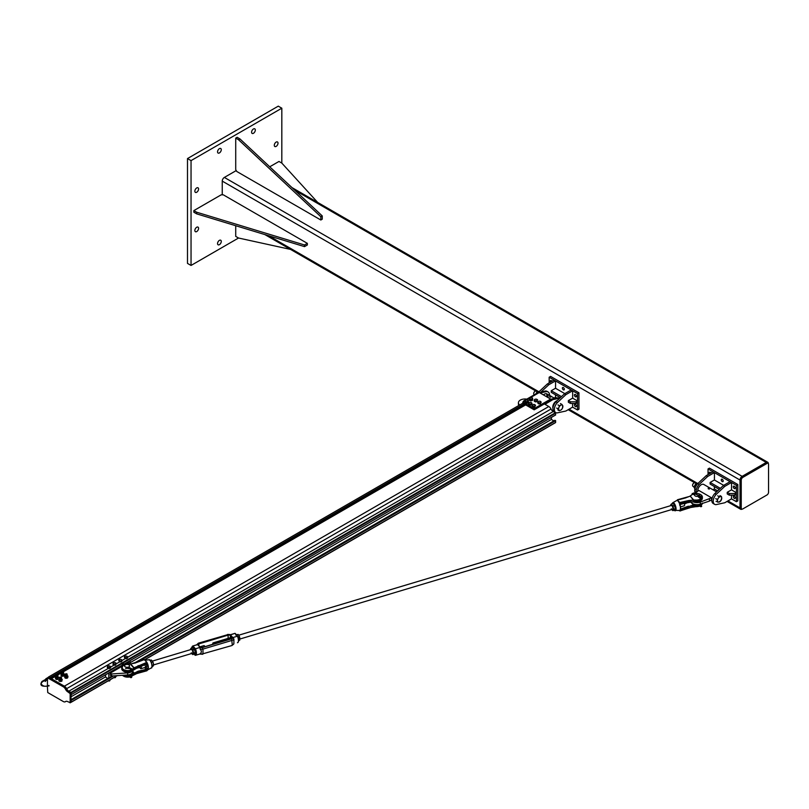 <?xml version="1.0" encoding="UTF-8"?>
<svg xmlns="http://www.w3.org/2000/svg" width="809" height="809" viewBox="0 0 809 809"><rect width="100%" height="100%" fill="white"/><g stroke="black" fill="none" stroke-linecap="round" stroke-linejoin="round"><path stroke-width="1.21" d="M194.858 191.177A2.629 1.517 -60 0 1 196 188.527A2.629 1.517 -60 0 1 198.033 187.819A2.629 1.517 -60 0 1 198.033 190.853A2.629 1.517 -60 0 1 195.394 192.38A2.629 1.517 -60 0 1 194.858 191.177M274.291 145.307A2.629 1.517 -60 0 1 275.444 142.657A2.629 1.517 -60 0 1 277.467 141.959A2.629 1.517 -60 0 1 277.467 144.993A2.629 1.517 -60 0 1 274.838 146.52A2.629 1.517 -60 0 1 274.291 145.307M194.858 230.484A2.629 1.517 -60 0 1 196 227.835A2.629 1.517 -60 0 1 198.033 227.127A2.629 1.517 -60 0 1 198.033 230.171A2.629 1.517 -60 0 1 195.394 231.687A2.629 1.517 -60 0 1 194.858 230.484M217.55 243.59A2.629 1.517 -60 0 1 218.703 240.94A2.629 1.517 -60 0 1 220.726 240.233A2.629 1.517 -60 0 1 220.726 243.276A2.629 1.517 -60 0 1 218.096 244.793A2.629 1.517 -60 0 1 217.55 243.59M217.55 151.859A2.629 1.517 -60 0 1 218.703 149.21A2.629 1.517 -60 0 1 220.726 148.502A2.629 1.517 -60 0 1 220.726 151.546A2.629 1.517 -60 0 1 218.096 153.063A2.629 1.517 -60 0 1 217.55 151.859M251.599 132.201A2.629 1.517 -60 0 1 252.742 129.551A2.629 1.517 -60 0 1 254.774 128.853A2.629 1.517 -60 0 1 254.774 131.887A2.629 1.517 -60 0 1 252.135 133.414A2.629 1.517 -60 0 1 251.599 132.201M191.045 265.443L187.496 263.4L187.496 158.564L191.045 160.617L191.045 265.443L238.544 238.018M187.496 158.564L278.276 106.151L281.825 108.204L191.045 160.617M317.684 202.442L281.815 163.094L281.825 108.204M768.368 463.628A3.014 1.739 120 0 0 767.751 462.283A3.014 1.739 120 0 0 766.244 462.424L742.126 476.349A3.014 1.739 120 0 0 740.002 480.04L740.002 507.88A3.014 1.739 120 0 0 740.629 509.255A3.014 1.739 120 0 0 742.106 509.124M222.242 194.827L222.242 181.105A3.014 1.739 -60 0 1 224.366 177.424L236.248 170.568M742.844 508.901L766.952 494.987A2.255 1.305 120 0 0 768.55 492.216L768.55 464.366A2.255 1.305 120 0 0 768.085 463.335A2.255 1.305 120 0 0 766.952 463.456L742.844 477.371A2.255 1.305 120 0 0 741.246 480.131L741.246 507.981A2.255 1.305 120 0 0 741.711 509.013A2.255 1.305 120 0 0 742.844 508.901M741.711 509.013L741.004 508.608A2.255 1.305 -60 0 1 740.538 507.577L740.538 479.727A2.255 1.305 -60 0 1 742.126 476.966L766.244 463.041A2.255 1.305 -60 0 1 767.377 462.93L768.085 463.335M307.349 243.347L307.349 244.985L304.518 246.624L196.708 213.869L193.867 212.231L193.867 210.593L196.708 212.231L304.518 244.985L307.349 243.347L223.304 194.827L221.181 194.827L193.867 210.593M304.518 246.624L304.518 244.985M196.708 213.869L196.708 212.231M235.722 169.647L236.784 171.488L320.829 220.008L320.829 216.731L238.554 139.755L235.722 138.117L235.722 169.647M320.829 220.008L322.245 219.188L322.245 215.912L320.829 216.731M238.554 139.755L239.97 138.936L322.245 215.912M235.722 138.117L237.138 137.297L239.97 138.936M235.722 225.721L235.722 236.39L238.554 238.028L290.562 249.415M281.815 163.094L278.984 161.456L269.741 166.785M555.5 385.701L555.591 388.31M572.61 395.581L572.701 398.19M575.411 396.784A1.375 0.799 60 0 1 574.501 395.561A1.375 0.799 60 0 1 574.714 394.458A1.375 0.799 60 0 1 575.411 394.529A1.375 0.799 60 0 1 576.311 395.743A1.375 0.799 60 0 1 576.099 396.845A1.375 0.799 60 0 1 575.411 396.784M575.411 406.603A1.375 0.799 60 0 1 574.501 405.39A1.375 0.799 60 0 1 574.714 404.288A1.375 0.799 60 0 1 575.411 404.358A1.375 0.799 60 0 1 576.311 405.572A1.375 0.799 60 0 1 576.099 406.674A1.375 0.799 60 0 1 575.411 406.603M563.347 389.817A1.375 0.799 60 0 1 562.447 388.603A1.375 0.799 60 0 1 562.659 387.501A1.375 0.799 60 0 1 563.347 387.572A1.375 0.799 60 0 1 564.247 388.785A1.375 0.799 60 0 1 564.035 389.887A1.375 0.799 60 0 1 563.347 389.817M550.585 382.091A1.375 0.799 60 0 1 550.605 380.533A1.375 0.799 60 0 1 551.293 380.604A1.375 0.799 60 0 1 551.96 381.292M549.159 382.91L549.159 377.227L577.535 393.609L578.951 392.79L578.951 409.172L577.535 409.991L572.61 407.149L572.61 403.438M556.713 397.967L555.5 397.27L555.5 394.812M578.951 392.79L550.585 376.407L549.159 377.227M577.535 393.609L577.535 409.991M560.394 397.634L551.242 392.355L551.242 390.717L561.476 396.622M564.813 393.629L555.5 388.259L551.242 390.717M555.591 385.751L555.5 380.887L548.765 384.781L547.349 383.962L538.865 391.89A6.775 3.914 120 0 0 538.319 392.507M539.492 392.254L538.865 391.89M548.765 384.781L541.16 391.89M554.135 398.058L555.5 397.27M555.5 380.887L554.084 380.068L547.349 383.962M572.701 395.631L572.61 390.767L565.875 394.661L564.46 393.841L555.975 401.77A6.775 3.914 120 0 0 554.337 411.781L555.753 412.6A6.775 3.914 120 0 0 557.098 412.914L565.875 411.033L572.61 407.149M565.875 394.661L557.401 402.589L555.975 401.77M557.401 402.589A6.775 3.914 120 0 0 555.753 412.6M572.61 390.767L571.194 389.948L564.46 393.841M577.535 400.981L577.535 402.619L576.119 403.438L570.446 403.438L568.363 402.235L568.363 400.597L570.446 401.8L576.119 401.8L577.535 400.981L572.61 398.139L568.363 400.597M576.119 401.8L576.119 403.438M570.446 401.8L570.446 403.438M714.377 477.421L714.468 480.03M731.488 487.301L731.579 489.91M734.279 488.505A1.375 0.799 60 0 1 733.379 487.291A1.375 0.799 60 0 1 733.591 486.189A1.375 0.799 60 0 1 734.279 486.249A1.375 0.799 60 0 1 735.179 487.473A1.375 0.799 60 0 1 734.966 488.575A1.375 0.799 60 0 1 734.279 488.505M734.279 498.334A1.375 0.799 60 0 1 733.379 497.12A1.375 0.799 60 0 1 733.591 496.008A1.375 0.799 60 0 1 734.279 496.079A1.375 0.799 60 0 1 735.179 497.292A1.375 0.799 60 0 1 734.966 498.405A1.375 0.799 60 0 1 734.279 498.334M722.225 481.547A1.375 0.799 60 0 1 721.325 480.334A1.375 0.799 60 0 1 721.537 479.221A1.375 0.799 60 0 1 722.225 479.292A1.375 0.799 60 0 1 723.125 480.506A1.375 0.799 60 0 1 722.912 481.608A1.375 0.799 60 0 1 722.225 481.547M709.453 473.821A1.375 0.799 60 0 1 709.473 472.264A1.375 0.799 60 0 1 710.171 472.335A1.375 0.799 60 0 1 710.838 473.022M708.037 474.63L708.037 468.957L736.412 485.329L737.828 484.51L737.828 500.892L736.412 501.711L731.488 498.87L731.488 495.159M717.654 490.881L714.377 488.99L714.377 486.533M737.828 484.51L709.453 468.138L708.037 468.957M736.412 485.329L736.412 501.711M719.272 489.364L710.12 484.075L710.12 482.437L720.354 488.353M723.691 485.36L714.377 479.98L710.12 482.437M714.468 477.472L714.377 472.608L707.642 476.501L706.217 475.682L697.742 483.62A6.775 3.914 120 0 0 695.366 492.964M707.642 476.501L699.158 484.439L697.742 483.62M699.158 484.439A6.775 3.914 120 0 0 696.175 492.165M713.012 489.779L714.377 488.99M714.377 472.608L712.962 471.789L706.217 475.682M731.579 487.352L731.488 482.488L724.753 486.381L723.337 485.562L714.853 493.5A6.775 3.914 120 0 0 713.204 503.501L714.63 504.32A6.775 3.914 120 0 0 715.975 504.644L724.753 502.763L731.488 498.87M724.753 486.381L716.268 494.319L714.853 493.5M716.268 494.319A6.775 3.914 120 0 0 714.63 504.32M731.488 482.488L730.072 481.668L723.337 485.562M736.412 492.701L736.412 494.339L734.987 495.159L729.313 495.159L727.23 493.955L727.23 492.317L729.313 493.52L734.987 493.52L736.412 492.701L731.488 489.86L727.23 492.317M734.987 493.52L734.987 495.159M729.313 493.52L729.313 495.159M552.941 408.292A5.016 2.892 -60 0 1 552.78 407.16A5.016 2.892 -60 0 1 557.189 400.647M544.983 404.298L552.962 399.585L557.886 398.554A7.271 4.197 -60 0 1 559.393 398.574M544.447 403.883L544.983 404.187M559.454 398.524L558.898 398.2A7.271 4.197 120 0 0 556.825 397.937L551.89 398.968L552.962 399.585M551.89 398.968L550.656 399.686M543.436 394.913A5.016 2.892 -60 0 1 546.955 393.912A5.016 2.892 -60 0 1 547.956 396.804M546.894 396.188A5.016 2.892 120 0 0 546.368 393.7M540.078 392.972L545.984 391.698A7.271 4.197 -60 0 1 548.087 391.961L547.015 391.344A7.271 4.197 120 0 0 544.922 391.081L538.774 392.83M538.238 392.517L523.524 401.021L524.06 401.325M548.087 391.961A7.271 4.197 -60 0 1 549.584 395.429M523.524 401.021L523.524 401.628M530.674 397.502L539.3 392.517L550.656 399.07L534.162 408.596L522.816 402.043L525.233 400.647M522.816 402.043L522.816 403.266L534.162 409.819L550.656 400.303L550.656 399.07M534.162 409.819L534.162 408.596M526.426 399.959L529.49 398.18A1.507 0.87 -0 0 0 529.986 399.009A1.507 0.87 -0 0 0 531.462 399.181L529.329 398.797L530.482 397.532A1.507 0.87 -0 0 0 529.49 398.19M519.681 404.985A6.523 3.762 180 0 1 518.417 402.761L518.417 403.984A6.523 3.762 -0 0 0 518.913 405.42M518.417 402.761A6.523 3.762 180 0 1 526.77 399.14M549.533 396.744L550.656 397.229L549.776 396.45M550.535 396.491L550.251 396.986L549.837 396.44M550.585 395.854L549.877 395.803M550.535 396.238L549.867 396.188M534.365 394.691A2.002 1.163 -60 0 1 534.112 394.6A2.002 1.163 -60 0 1 533.697 393.69A2.002 1.163 -60 0 1 535.113 391.232A2.002 1.163 -60 0 1 535.861 391.04A2.002 1.163 -60 0 1 536.124 391.131L537.378 391.859M535.002 391.293A1.709 0.981 120 0 0 534.901 391.354A1.709 0.981 120 0 0 533.697 393.447A1.709 0.981 120 0 0 533.697 393.558M562.629 405.43L562.558 407.918A3.014 1.739 120 0 0 562.629 405.43A3.014 1.739 120 0 0 560.819 405.167L561.861 404.399L562.629 405.43M561.719 409.394L560.677 410.163A3.014 1.739 120 0 0 562.558 407.918L561.719 409.394M559.262 410.719L558.867 409.91A3.014 1.739 120 0 0 560.677 410.163L559.262 410.719L557.816 409.88M558.938 407.412L559.403 405.724L560.819 405.167A3.014 1.739 120 0 0 558.938 407.412A3.014 1.739 120 0 0 558.867 409.91L558.099 408.879L558.938 407.412M557.967 404.894L559.403 405.724M556.663 408.049L558.099 408.879M560.415 403.57L561.861 404.399M716.602 491.862L703.79 484.46A5.016 2.892 120 0 0 699.846 485.885A5.016 2.892 120 0 0 697.742 491.043M692.909 501.752A6.523 3.762 -0 0 0 700.291 502.096L711.566 497.808L698.794 490.436L694.779 493.551M709.432 499.042L709.432 501.084L700.291 504.138A6.523 3.762 180 0 1 690.744 501.883M711.566 497.808L711.566 499.861L709.432 501.084M708.158 488.697L709.24 489.121L709.362 488.454L708.158 488.697L708.573 488.242M709.129 488.09L708.947 488.838L708.401 488.08M709.129 487.685L708.401 487.675M709.23 487.776L708.3 487.766M709.26 487.847A0.516 0.516 0 0 1 709.129 488.323L708.371 488.282M694.203 487.028L692.989 486.33A2.002 1.163 -60 0 1 692.575 485.41A2.002 1.163 -60 0 1 692.686 484.702A2.002 1.163 -60 0 1 693.991 482.953A2.002 1.163 -60 0 1 694.992 482.852L696.266 483.59M693.879 483.024A1.709 0.981 120 0 0 693.778 483.074A1.709 0.981 120 0 0 692.575 485.167A1.709 0.981 120 0 0 692.575 485.279M720.9 500.619L718.786 502.136A3.014 1.739 120 0 0 720.9 500.619A3.014 1.739 120 0 0 721.739 497.879L720.9 500.619M717.462 502.116L717.512 500.902A3.014 1.739 120 0 0 718.786 502.136L716.026 501.287M717.178 499.466L718.352 498.162A3.014 1.739 120 0 0 717.512 500.902L717.178 499.466L715.732 498.637M720.465 496.645L721.395 496.443L721.739 497.879A3.014 1.739 120 0 0 720.465 496.645A3.014 1.739 120 0 0 718.352 498.162L719.14 496.635L720.465 496.645M719.959 495.614L721.395 496.443M717.704 495.806L719.14 496.635M51.402 678.69L56.114 675.97L51.382 678.68L64.386 686.194A4.015 2.316 60 0 1 66.601 688.692A4.015 2.316 -120 0 0 68.816 691.199L70.949 692.433L71.212 694.638L122.483 665.038M124.06 664.118L555.641 414.956L555.368 412.752L553.245 411.518A4.015 2.316 60 0 1 551.03 409.02A4.015 2.316 -120 0 0 548.815 406.512L544.356 403.934M553.862 420.892L551.384 419.456L551.384 417.414M555.641 422.429L144.528 659.78L555.561 422.601L555.641 420.69L554.934 420.276L133.981 663.309M551.384 419.456L130.077 662.692M105.615 676.82L71.212 696.68M112.036 675.98L71.212 699.552M555.641 420.69L137.611 662.035M113.634 675.869L71.212 700.361L71.01 702.293M48.469 677.224L49.845 677.841M523.17 406.29L523.17 405.309M524.454 405.552L523.585 405.046M539.381 391.414L537.581 391.748L535.7 393.993M537.398 393.012L536.539 392.517M698.197 483.195L696.286 483.57L694.486 485.926L694.112 487.625L695.437 489.253M695.073 488.171L694.112 487.625M696.488 485.167L695.244 484.449M525.001 402.043A1.749 1.011 -0 0 0 524.96 402.245A1.749 1.011 -0 0 0 525.992 403.165A1.749 1.011 -0 0 0 527.862 403.013L527.559 402.488M527.953 402.963A1.749 1.011 -0 0 0 528.469 402.245A1.749 1.011 -0 0 0 528.429 402.043M527.792 402.629A1.749 1.011 180 0 1 525.951 402.751A1.749 1.011 180 0 1 524.96 401.84A1.749 1.011 180 0 1 525.112 401.426M528.307 401.416A1.749 1.011 180 0 1 528.469 401.84A1.749 1.011 180 0 1 527.893 402.589M529.258 399.585A1.749 1.011 -0 0 0 529.217 399.788A1.749 1.011 -0 0 0 530.239 400.708A1.749 1.011 -0 0 0 532.11 400.556L531.826 400.05M532.201 400.506A1.749 1.011 -0 0 0 532.716 399.788A1.749 1.011 -0 0 0 532.686 399.585M532.039 400.182A1.749 1.011 180 0 1 530.198 400.283A1.749 1.011 180 0 1 529.217 399.383A1.749 1.011 180 0 1 529.329 399.029M532.595 399.009A1.749 1.011 180 0 1 532.716 399.383A1.749 1.011 180 0 1 532.14 400.131M527.296 401.618L525.81 401.507A1.507 0.87 -0 0 0 527.296 401.618A1.507 0.87 -0 0 0 528.206 400.92L527.296 401.618M525.112 401.315L525.223 400.708A1.507 0.87 -0 0 0 525.81 401.507L525.112 401.315L525.112 402.144L526.497 402.751L526.497 401.921M525.334 400.313L526.133 400.01A1.507 0.87 -0 0 0 525.223 400.708L525.334 400.313M527.62 400.121L528.206 400.92A1.507 0.87 -0 0 0 527.62 400.121A1.507 0.87 -0 0 0 526.133 400.01L527.62 400.121M528.095 401.527L528.317 400.536M528.095 402.356L526.497 402.751M532.443 398.524L531.462 399.181A1.507 0.87 -0 0 0 532.443 398.524A1.507 0.87 -0 0 0 531.958 397.704L532.443 398.524M531.301 397.482L531.958 397.704A1.507 0.87 -0 0 0 530.482 397.532L531.301 397.482M532.282 399.12L532.615 398.139M532.282 399.959L530.643 400.283L530.643 399.454M530.643 400.283L529.329 399.626L529.329 398.797M536.286 400.839L534.85 400.597A1.507 0.87 -0 0 0 536.286 400.839A1.507 0.87 -0 0 0 537.378 400.243L536.286 400.839M534.243 400.344L534.496 399.747A1.507 0.87 -0 0 0 534.85 400.597L534.243 400.344L534.243 401.173L535.447 401.901L535.447 401.062M534.739 399.383L535.578 399.15A1.507 0.87 -0 0 0 534.496 399.747L534.739 399.383M537.024 399.393L537.378 400.243A1.507 0.87 -0 0 0 537.024 399.393A1.507 0.87 -0 0 0 535.578 399.15L537.024 399.393M537.136 400.829L537.621 399.868M537.136 401.658L535.447 401.901M530.299 404.136L528.975 403.721A1.507 0.87 -0 0 0 530.299 404.136A1.507 0.87 -0 0 0 531.584 403.691L530.299 404.136M528.52 403.408L528.944 402.852A1.507 0.87 -0 0 0 528.975 403.721L528.52 403.408L528.52 404.237L529.43 405.097L529.43 404.257M529.359 402.528L530.229 402.407A1.507 0.87 -0 0 0 528.944 402.852L529.359 402.528M531.543 402.821L531.584 403.691A1.507 0.87 -0 0 0 531.543 402.821A1.507 0.87 -0 0 0 530.229 402.407L531.543 402.821M531.169 404.237L531.169 405.066L531.998 403.357M531.169 405.066L529.43 405.097M533.606 406.179L532.413 405.643A1.507 0.87 -0 0 0 533.606 406.179A1.507 0.87 -0 0 0 534.992 405.855L533.606 406.179M532.089 405.289L532.615 404.783A1.507 0.87 -0 0 0 532.413 405.643L532.089 406.118L532.737 407.048L532.737 406.219M533.151 404.5L534.011 404.46A1.507 0.87 -0 0 0 532.615 404.783L533.151 404.5M535.204 404.985L534.992 405.855A1.507 0.87 -0 0 0 535.204 404.985A1.507 0.87 -0 0 0 534.011 404.46L535.204 404.985M534.466 406.361L534.466 407.19L535.528 405.562M534.466 407.19L532.737 407.048M539.34 402.902L538.116 402.407A1.507 0.87 -0 0 0 539.34 402.902A1.507 0.87 -0 0 0 540.705 402.548L539.34 402.902M537.752 402.053L538.258 401.537A1.507 0.87 -0 0 0 538.116 402.407L537.752 402.892L538.47 403.802L538.47 402.973M538.764 401.244L539.623 401.173A1.507 0.87 -0 0 0 538.258 401.537L538.764 401.244M540.847 401.679L540.705 402.548A1.507 0.87 -0 0 0 540.847 401.679A1.507 0.87 -0 0 0 539.623 401.173L540.847 401.679M540.2 403.064L540.2 403.893L541.211 402.245M540.2 403.893L538.47 403.802M125.597 668.588A2.508 1.446 180 0 1 128.54 668.588M131.887 671.308A5.521 3.185 180 0 1 127.68 672.926L111.642 673.958L110.226 673.139L110.226 675.181L111.642 676L127.68 674.969A5.521 3.185 0 0 0 132.585 671.804L132.585 670.833M125.8 664.149L128.661 662.49L130.36 663.977L128.257 664.027M111.642 673.958L111.642 676M110.226 673.139L122.098 666.272M130.077 663.309L130.077 660.65M120.147 667.405L120.147 666.383M105.615 674.777L105.615 677.133L107.83 678.407M118.731 668.224L118.731 667.203M108.8 677.841L108.8 672.926M109.933 679.884L109.933 680.47A0.951 0.546 180 0 1 108.275 680.834M108.376 680.895L109.589 680.895M109.003 667.526L107.759 667.132A1.426 0.819 -0 0 0 109.003 667.526A1.426 0.819 -0 0 0 110.226 667.112L109.003 667.526M107.344 666.828L107.739 666.313A1.426 0.819 -0 0 0 107.759 667.132L107.344 666.828L107.344 667.647M108.133 665.999L108.952 665.888A1.426 0.819 -0 0 0 107.739 666.313L108.133 665.999M110.196 666.282L110.226 667.112A1.426 0.819 -0 0 0 110.196 666.282A1.426 0.819 -0 0 0 108.952 665.888L110.196 666.282M109.822 667.627L109.822 668.446L110.621 667.617L110.621 666.798M109.822 668.446L108.184 668.456L108.184 667.637M115.606 676.607L115.606 677.194A0.951 0.546 180 0 1 113.948 677.558M114.049 677.618L115.262 677.618M114.736 664.25L113.472 663.886A1.426 0.819 -0 0 0 114.736 664.25A1.426 0.819 -0 0 0 115.93 663.795L114.736 664.25M113.017 663.592L113.381 663.067A1.426 0.819 -0 0 0 113.472 663.886L113.017 663.592L113.017 664.411L113.917 665.2L113.917 664.381M113.745 662.743L114.565 662.611A1.426 0.819 -0 0 0 113.381 663.067L113.745 662.743M115.839 662.976L115.93 663.795A1.426 0.819 -0 0 0 115.839 662.976A1.426 0.819 -0 0 0 114.565 662.611L115.839 662.976M115.556 664.331L115.556 665.15L116.294 663.481M115.556 665.15L113.917 665.2L110.621 667.071M119.075 659.77L120.278 659.335A1.426 0.819 -0 0 0 119.075 659.77A1.426 0.819 -0 0 0 119.125 660.589L119.075 659.77M121.097 659.426L121.532 659.719A1.426 0.819 -0 0 0 120.278 659.335L121.097 659.426M121.967 660.225L121.583 660.538A1.426 0.819 -0 0 0 121.532 659.719L121.967 661.044L121.198 661.883L119.56 661.914L119.125 660.589A1.426 0.819 -0 0 0 120.379 660.973L119.56 661.095M121.198 661.064L120.379 660.973A1.426 0.819 -0 0 0 121.583 660.538L121.198 661.883M119.56 661.914L118.69 660.296M125.638 657.677L124.626 657.09A1.426 0.819 -0 0 0 125.638 657.677A1.426 0.819 -0 0 0 127.013 657.464L125.638 657.677M124.414 656.736L125.001 656.301A1.426 0.819 -0 0 0 124.626 657.09L124.414 657.555M125.577 656.069L126.376 656.089A1.426 0.819 -0 0 0 125.001 656.301L125.577 656.069M127.377 656.665L127.013 657.464A1.426 0.819 -0 0 0 127.377 656.665A1.426 0.819 -0 0 0 126.376 656.089L127.377 656.665M126.426 657.899L126.426 658.718L127.589 658.051L127.589 657.232M126.426 658.718L124.839 658.475L124.839 657.656M70.858 702.212L71.212 693L68.816 691.199A4.015 2.316 60 0 1 66.601 688.692A4.015 2.316 -120 0 0 64.386 686.184L48.459 677.406M47.397 686.012L47.498 677.79L63.324 686.801A4.015 2.316 60 0 1 65.539 689.308A4.015 2.316 -120 0 0 67.754 691.816L70.15 693.606L70.15 702.616L67.754 701.646A4.015 2.316 -120 0 0 65.741 701.443A4.015 2.316 -120 0 0 65.539 701.595A4.015 2.316 60 0 1 65.327 701.747A4.015 2.316 60 0 1 63.324 701.545L47.751 692.555L47.397 686.528M59.31 681.188L58.905 679.843L60.099 680.571L61.777 680.318L61.787 681.299L62.232 679.358L61.009 678.63L62.232 679.358L61.777 680.318L60.129 680.581L58.905 679.843L59.654 678.771L58.885 679.863L59.35 678.893M59.654 678.973A1.042 0.607 0 0 0 61.302 679.691A1.042 0.607 0 0 0 61.464 678.973M59.654 679.014A1.001 0.576 0 0 0 61.464 679.014M60.028 677.113A0.9 0.526 0 0 0 59.927 677.163L61.019 677.062L59.927 677.163A0.9 0.526 0 0 0 61.201 677.902A0.9 0.526 0 0 0 61.1 677.113M65.003 675.636L64.558 676.587L65.023 675.616L64.558 676.587L65.792 677.275L64.578 676.567L64.983 677.912M67.905 677.052L67.905 676.071L66.682 675.353L67.895 676.051L67.754 677.477M65.792 678.286L65.772 677.295L67.45 677.042L65.792 677.275L65.357 678.124L66.368 678.276M67.45 678.033L66.874 678.215L67.471 677.032L67.622 677.77M66.975 676.425A1.042 0.607 0 0 0 67.137 675.697A1.001 0.576 0 0 1 65.337 675.737A1.042 0.607 0 0 0 66.975 676.425M65.701 673.836A0.9 0.526 0 0 0 65.6 673.887L66.692 673.786L65.6 673.887A0.9 0.526 0 0 0 66.874 674.625A0.9 0.526 0 0 0 66.773 673.836M57.651 679.439L58.683 677.285L57.459 676.587L58.693 677.315L58.228 678.245L56.549 678.529L55.356 677.8L56.114 676.729L55.346 677.811L55.801 676.84M55.77 679.135L55.356 677.8L56.549 678.529L56.569 679.509L56.579 678.529L58.228 678.276L57.661 679.429M56.114 676.921A1.042 0.607 0 0 0 57.752 677.649A1.042 0.607 0 0 0 57.914 676.921M56.114 676.971A1.001 0.576 0 0 0 57.914 676.971M56.478 675.06A0.9 0.526 0 0 0 56.377 675.111L57.479 675.009L56.377 675.111A0.9 0.526 0 0 0 57.651 675.849A0.9 0.526 0 0 0 57.55 675.06M61.444 675.859L61.474 673.563L61.019 674.554L62.242 675.222L61.029 674.524L61.474 673.563M63.324 676.172L64.366 674.028L63.132 673.31L64.356 674.008L64.214 675.434M61.828 676.091L62.253 675.252L63.901 674.999L63.335 676.152M64.346 674.008L61.808 676.071M61.787 673.644A1.042 0.607 0 0 0 63.426 674.372A1.042 0.607 0 0 0 63.587 673.644M61.787 673.695A1.001 0.576 0 0 0 63.587 673.695M62.151 671.783A0.9 0.526 0 0 0 62.05 671.834L63.153 671.733L62.05 671.834A0.9 0.526 0 0 0 63.324 672.572A0.9 0.526 0 0 0 63.223 671.783M128.449 667.89L128.843 667.304L128.843 668.123L130.097 668.81L128.449 667.86L128.843 667.304L130.593 668.295M125.294 666.889A2.508 1.446 180 0 1 124.556 665.868A2.508 1.446 180 0 1 127.064 664.422A2.508 1.446 180 0 1 129.571 665.868A2.508 1.446 180 0 1 128.024 667.203A2.508 1.446 180 0 1 125.294 666.889M698.794 496.372L698.794 497.191L698.794 496.372L700.543 497.373M698.794 493.915A2.508 1.446 -0 0 0 696.064 493.601A2.508 1.446 -0 0 0 694.516 494.946A2.508 1.446 -0 0 0 697.024 496.392A2.508 1.446 -0 0 0 699.532 494.946A2.508 1.446 -0 0 0 698.794 493.915M700.645 505.615L701.332 505.918L700.412 505.756M694.8 494.279L692.282 493.439L692.221 494.056L694.082 494.481M694.213 493.935L694.547 494.703L692.18 493.945M698.41 497.019L700.321 498.364M692.282 493.439L694.324 493.915L693.586 492.964L693.768 493.773M693.586 492.964L694.577 493.975M694.466 493.834L693.657 492.944M700.432 497.353L698.44 496.787M700.301 497.363L701.332 497.727L700.301 497.363M131.068 676.607L130.522 676.799M124.839 665.2L122.331 664.361L122.27 664.978L124.121 665.403M124.262 664.867L124.596 665.635L122.23 664.867M122.331 664.361L124.364 664.836L123.625 663.886L123.807 664.695M123.625 663.886L124.616 664.897M124.515 664.765L123.706 663.865M130.471 668.274L128.489 667.708M130.35 668.295L131.382 668.649L130.35 668.295M692.221 494.511A6.017 3.479 -0 0 0 691.149 495.3L691.422 495.128A13.561 7.827 -0 0 1 690.208 496.139L690.026 496.261A4.015 2.093 115.7 0 0 690.208 496.139L690.016 496.281A4.015 2.902 138 0 0 690.299 496.2L693.404 500.053A4.015 2.902 138 0 0 693.687 499.972L690.299 496.2M680.167 509.862A4.925 1.851 -106.7 0 0 679.863 504.199L680.035 502.935L693.434 500.053A4.015 3.266 171.9 0 0 693.728 500.053L693.687 499.972M694.355 493.632L702.374 497.039L702.374 498.162A6.017 3.479 180 0 1 695.831 501.62L695.831 500.498A13.237 7.645 180 0 0 693.596 500.498L693.728 500.053A13.561 7.827 -0 0 1 695.861 500.063L695.831 500.498A6.017 3.479 -0 0 0 702.374 497.039A6.017 3.479 -0 0 0 700.493 494.511M674.271 510.348A4.227 1.588 -106.7 0 0 675.181 510.803A4.227 1.588 -106.7 0 0 675.97 507.799A4.227 1.588 -106.7 0 0 674.109 503.279A4.227 1.588 -106.7 0 0 672.764 502.733L676.445 500.66A5.157 1.942 73.3 0 1 676.476 500.65L676.931 500.549A5.167 1.942 73.3 0 1 677.103 500.579L678.154 501.024L677.426 499.75L690.016 496.281M693.465 501.61L680.44 504.027A0.9 0.657 -42 0 0 679.995 504.25M693.434 506.626L680.035 510.924M693.778 505.403L693.414 504.988L693.778 505.403A13.237 7.645 180 0 1 695.831 505.413L695.831 506.535A13.237 7.645 -0 0 0 693.596 506.535L680.035 510.883L679.762 510.408C680.804 509.913 680.844 507.84 679.873 504.179L679.681 504.219A5.157 1.942 73.3 0 1 679.681 510.428L679.833 510.236M691.584 502.955L693.414 504.988L688.57 506.586L693.465 505.423M679.873 503.663L679.681 504.219M679.904 504.27L679.59 502.996A5.441 2.043 -106.7 0 0 679.418 502.652L679.145 502.854A5.167 1.942 73.3 0 1 679.307 503.188M679.095 510.378L679.995 510.6M678.984 502.429L679.914 502.5L678.154 501.024L679.145 502.854M685.961 497.808L677.224 500.154M679.57 505.018L679.995 504.219A1.224 0.88 138 0 1 680.602 503.926M679.489 502.086L678.569 501.368M679.995 503.238L679.914 502.5L688.449 500.569L688.499 502.258L680.591 503.987M679.216 510.499L680.005 511.015L688.449 507.789M146.874 670.782L134.223 674.281A13.237 7.645 -0 0 0 132.939 675.343L132.666 675.505M134.102 673.24L146.136 669.377L138.167 671.187L134.102 673.24A13.237 7.645 180 0 0 132.939 674.221L132.939 675.343A6.017 3.479 180 0 1 127.701 677.072A6.017 3.479 180 0 1 122.493 675.303M138.299 667.182L146.227 664.3A2.002 0.758 73.3 0 1 146.338 667.101A2.002 0.758 73.3 0 1 145.762 666.818A2.002 0.758 73.3 0 1 144.892 664.796M134.304 673.118L132.585 671.066M130.36 664.037A4.015 3.266 171.9 0 0 130.653 664.017L130.401 664.108A4.015 2.902 138 0 0 130.684 664.017L130.36 664.037A13.561 7.827 -0 0 1 128.226 664.027L124.394 664.553M130.401 664.108L133.798 667.88A4.015 2.902 138 0 0 134.072 667.789L130.684 664.017L144.174 659.659L145.59 660.741L144.942 660.164A5.167 1.942 -106.7 0 0 144.892 660.154L144.942 660.164M133.798 667.88L133.879 667.941A4.015 2.093 115.7 0 0 134.061 667.799L146.662 662.419L147.289 663.916A4.925 1.851 73.3 0 1 147.289 669.842L147.612 669.994A5.157 1.942 -106.7 0 0 147.642 669.973A5.157 1.942 -106.7 0 0 147.612 663.774L147.289 664.189M133.889 669.609L134.102 669.447A13.237 7.645 -0 0 0 132.939 670.428L132.666 668.952A13.561 7.827 -0 0 1 133.879 667.941L134.061 667.799M132.666 668.952A5.703 3.297 180 0 1 124.505 670.024A5.703 3.297 180 0 1 123.292 665.241A6.017 3.479 -0 0 0 121.714 667.567A6.017 3.479 -0 0 0 126.174 670.914A6.017 3.479 -0 0 0 132.939 669.306A13.237 7.645 180 0 1 134.223 668.244L146.823 662.834L146.308 661.984L146.864 664.108A1.224 0.88 138 0 0 146.257 664.169L134.304 669.306M147.612 663.774L147.036 663.461M145.954 667.213L146.995 668.376L147.157 670.186L151.323 667.9A4.227 1.588 73.3 0 0 151.799 664.644A4.227 1.588 73.3 0 0 149.989 660.457A4.227 1.588 73.3 0 0 148.907 659.841L144.862 660.124L146.995 662.753M147.036 670.105L146.823 670.792L147.612 669.994M147.157 662.773A5.167 1.942 -106.7 0 0 146.995 662.44L145.933 661.125L146.308 661.984M147.289 669.579L146.864 670.479M144.568 667.627L146.136 669.377A0.9 0.657 -42 0 0 146.995 668.376L146.864 669.498A1.224 0.88 138 0 1 146.257 669.801M146.864 670.489L138.278 672.795M144.599 660.073L145.59 660.741M135.639 662.844L144.053 659.709M146.823 670.792L134.415 674.17M680.551 506.889L684.252 505.777A2.002 0.758 -106.7 0 0 684.596 504.887A2.002 0.758 -106.7 0 0 684.252 503.218M212.807 644.358A2.002 0.758 73.3 0 1 213.111 642.882A2.002 0.758 73.3 0 1 214.173 643.954M204.99 646.704A2.002 0.758 -106.7 0 0 203.929 645.633L199.843 646.866M141.029 666.232A2.002 0.758 73.3 0 1 141.342 667.809A2.002 0.758 73.3 0 1 140.988 668.699A2.002 0.758 73.3 0 1 139.633 666.758M238.271 641.85A4.45 1.679 -106.7 0 0 237.755 636.339L237.452 636.177A4.854 1.83 73.3 0 1 237.593 642.7A4.854 1.83 73.3 0 1 237.452 642.73L237.593 642.7C238.918 641.931 238.968 639.777 237.745 636.238L235.257 633.467M237.593 636.157L234.934 633.376L237.452 636.177L232.749 637.593L233.902 638.958L233.872 643.742M230.282 634.944L234.934 633.376A4.854 1.83 73.3 0 0 234.802 633.407L235.004 633.366M199.732 654.046L195.697 655.25M191.814 647.787A4.45 1.679 73.3 0 1 192.623 646.472L192.916 645.976A4.854 1.83 -106.7 0 0 192.785 646.007A4.854 1.83 -106.7 0 0 192.107 646.866M192.623 646.472L195.03 649.152L195.444 648.778L192.916 645.976L197.629 644.571A1.972 1.143 180 0 1 198.66 643.367A1.962 1.133 -0 0 0 197.831 644.904L199.793 647.079A1.962 1.133 -0 0 0 202.442 647.564L231.708 638.786A1.962 1.133 -0 0 0 232.547 637.259L230.585 635.075A1.962 1.133 -0 0 0 227.936 634.59L228.118 635.126A1.567 0.9 180 0 1 230.231 635.51L232.193 637.694L232.547 637.259M195.03 649.152A4.45 1.679 73.3 0 1 195.03 655.047L195.444 655.33A4.854 1.83 -106.7 0 0 195.576 655.3A4.854 1.83 -106.7 0 0 195.444 648.778L200.147 647.372L200.086 649.101C201.775 650.952 201.775 652.509 200.086 653.763L200.086 653.763A3.125 1.81 180 0 0 202.978 653.773L232.041 645.501L233.912 643.671M195.03 655.047L194.271 654.208M152.648 661.509A3.014 1.133 73.3 0 1 152.679 661.56A3.014 1.133 73.3 0 1 153.376 663.451A3.014 1.133 73.3 0 1 153.528 664.391A3.014 1.133 73.3 0 1 153.528 664.432M151.95 666.889L153.336 665.858L153.376 663.451L152.203 660.852L151.202 659.972L149.989 660.336M151.243 662.308L152.81 661.843L152.203 660.852M152.041 665.645L153.568 665.18L153.528 664.391M194.322 649.01A3.014 1.133 73.3 0 1 194.342 649.061A3.014 1.133 73.3 0 1 195.04 650.921A3.014 1.133 73.3 0 1 195.191 651.892A3.014 1.133 73.3 0 1 195.202 651.933M192.431 653.268A2.002 0.758 -106.7 0 0 192.795 652.56A2.002 0.758 -106.7 0 0 191.976 649.829A2.002 0.758 -106.7 0 0 191.278 649.425M191.642 653.51A3.014 1.133 -106.7 0 0 191.854 653.773A3.014 1.133 -106.7 0 0 193.068 653.935A3.014 1.133 -106.7 0 0 193.088 651.508A3.014 1.133 -106.7 0 0 191.905 648.919A3.014 1.133 -106.7 0 0 190.691 648.757A3.014 1.133 -106.7 0 0 190.489 649.667L191.298 647.938L192.896 649.779L193.675 653.126L192.845 654.633L191.237 652.792M192.845 654.633L195.009 653.348L195.04 650.921L192.855 647.473L191.298 647.938M192.896 649.779L194.463 649.314L193.857 648.333M193.675 653.126L195.232 652.651L195.191 651.892M238.645 640.526L239.777 640.192L239.019 635.662A3.014 1.133 73.3 0 1 239.06 635.732A3.014 1.133 73.3 0 1 239.868 638.493A3.014 1.133 73.3 0 1 239.879 638.625L239.868 638.493M239.06 635.732L238.129 634.408L236.43 634.772M235.732 635.055L236.582 634.934M238.129 634.408L236.572 634.873M239.595 637.179L238.22 637.583M674.372 505.049A3.014 1.133 73.3 0 1 674.403 505.099A3.014 1.133 73.3 0 1 675.111 507.01A3.014 1.133 73.3 0 1 675.252 507.931A3.014 1.133 73.3 0 1 675.252 507.961L673.927 504.401L672.936 503.511L671.379 503.987L671.986 504.978A3.014 1.133 -106.7 0 0 670.762 504.765A3.014 1.133 -106.7 0 0 670.55 505.706M672.491 509.306A2.002 0.758 -106.7 0 0 672.855 508.598A2.002 0.758 -106.7 0 0 672.036 505.858A2.002 0.758 -106.7 0 0 671.339 505.463M671.703 509.549A3.014 1.133 -106.7 0 0 671.885 509.781A3.014 1.133 -106.7 0 0 673.108 509.994A3.014 1.133 -106.7 0 0 673.159 507.597A3.014 1.133 -106.7 0 0 671.986 504.978L672.977 505.868L673.725 509.205L672.876 510.661L671.278 508.78M672.876 510.661L675.06 509.407L675.293 508.74L673.725 509.205M672.977 505.868L674.544 505.392L673.927 504.401M670.53 505.706L671.379 503.987M268.578 235.712L538.298 391.425M569.071 409.192L697.136 483.135M727.938 500.923L740.002 507.88M766.244 462.424L294.82 190.257M742.126 476.349L224.366 177.424M740.002 480.04L222.242 181.105M766.952 463.456L766.244 463.041M742.844 477.371L742.126 476.966M741.246 480.131L740.538 479.727M741.246 507.981L740.538 507.577M556.825 397.937L557.886 398.554M544.922 391.081L545.984 391.698M700.291 504.138L700.291 502.096M125.365 658.556L121.967 660.518M119.55 661.914L116.294 663.795M108.204 668.456L67.754 691.816M555.368 412.752L70.949 692.433M553.245 411.518L127.589 657.272M548.815 406.512L63.324 686.801M525.628 404.894L63.153 671.733M57.601 675.08L61.787 672.673L57.479 675.009M551.03 409.02L65.539 689.308M555.641 413.217L71.212 692.898M117.032 675.657L71.212 702.111L117.032 675.657M48.489 677.022L522.816 403.175L48.52 677.022M524.03 403.974L49.804 677.77M524.121 404.025L49.895 677.821M524.738 404.379L50.532 678.185M127.68 672.926L127.68 674.969M70.858 692.383L69.796 693M70.15 693.606L71.212 693M71.212 702L70.15 702.616M47.751 677.811L48.813 677.194M58.905 680.865L58.885 679.863L58.885 680.834M60.695 681.552L60.129 680.581L59.684 681.4M57.156 679.509L56.569 679.509M62.829 676.233L62.242 676.233M61.019 674.544L61.029 675.535L61.019 674.544M45.961 679.186L41.997 681.471C39.328 685.526 41.694 686.993 49.116 685.87L48.874 685.435C45.466 686.983 42.826 686.396 40.956 683.676L42.25 681.906L45.324 680.126M46.649 679.924L46.659 679.368M46.416 679.317L46.821 679.904M46.497 679.327L45.911 679.206M45.749 679.307L46.437 679.064L46.487 680.025M46.659 680.157L46.447 679.024L47.397 678.478M47.397 678.427L45.719 679.095M701.1 505.635L700.422 505.989M701.676 506.201L700.189 506.394L701.363 505.756M700.493 506.656L701.363 506.656M700.493 498.465L701.363 498.465M701.676 498.02L700.058 497.889M692.18 493.773L694.597 494.562M700.422 497.798L701.363 497.565M694.365 493.854L694.911 494.168M700.281 497.434L698.642 496.493M131.169 676.567L130.471 676.911M131.715 677.133L130.229 677.315L131.402 676.678M130.542 677.578L131.402 677.578M130.542 669.387L131.402 669.387M131.715 668.942L130.097 668.81M122.23 664.695L124.647 665.494M130.471 668.719L131.402 668.497M124.414 664.776L124.95 665.089M130.32 668.365L128.682 667.415M693.404 500.053L688.449 500.569M678.245 501.004L677.78 500.184M691.149 495.3A13.237 7.645 180 0 1 690.178 496.129M691.422 495.128A5.703 3.297 180 0 1 692.807 494.208M694.395 493.692A5.703 3.297 180 0 1 696.832 493.5M698.207 493.662A5.703 3.297 180 0 1 701.686 497.95L700.068 497.95M701.059 498.637A5.703 3.297 180 0 1 695.861 500.063M693.778 501.681A13.561 7.827 180 0 1 695.831 501.691L695.831 501.62A13.237 7.645 -0 0 0 693.778 501.61M695.861 501.701A5.703 3.297 -0 0 0 700.493 500.68M702.343 503.451A6.017 3.479 180 0 1 695.831 506.535L695.861 506.616A5.703 3.297 -0 0 0 700.493 505.595M693.728 506.596A13.561 7.827 180 0 1 695.831 506.606M699.987 504.229A5.703 3.297 180 0 1 695.861 504.978A13.561 7.827 -0 0 0 693.758 504.958L692.544 503.613M680.389 509.609A1.224 0.88 138 0 0 680.602 509.549L688.57 506.586L688.54 507.84L695.841 506.667C699.714 506.656 701.888 505.453 702.374 503.077M684.475 503.946L688.348 502.288M688.398 506.171L680.541 509.104M672.137 503.754L672.764 502.733A4.227 1.588 -106.7 0 0 672.249 503.613M672.208 503.734A3.914 1.476 73.3 0 1 673.877 503.602A3.914 1.476 73.3 0 1 675.677 508.537A3.914 1.476 73.3 0 1 674.17 510.277M695.861 504.978L695.831 505.413A6.017 3.479 -0 0 0 701.534 503.724M688.56 502.177L693.414 501.701M138.167 671.187L138.218 672.876L132.888 675.475L122.422 675.313M123.595 676.122A5.703 3.297 -0 0 0 131.877 676.122M124.01 675.202A6.017 3.479 -0 0 0 132.939 674.221L132.666 673.867A5.703 3.297 180 0 1 125.092 675.141M132.585 671.45L133.859 672.866A13.561 7.827 -0 0 0 132.666 673.867M124.444 664.614A5.703 3.297 180 0 1 128.226 664.027M135.427 668.527L138.258 667.273L138.127 665.605M146.257 664.169L138.258 667.273L132.939 670.428A6.017 3.479 180 0 1 126.174 672.036A6.017 3.479 180 0 1 121.714 668.689L123.15 665.21M146.257 664.219A0.9 0.657 -42 0 1 146.995 664.735L146.56 664.24M151.839 667.02A3.914 1.476 -106.7 0 0 150.211 660.64A3.914 1.476 -106.7 0 0 149.817 660.286M130.35 663.977L135.518 662.935M132.666 670.59L132.888 670.56C127.691 673.28 123.959 672.653 121.714 668.689M123.595 671.207A5.703 3.297 -0 0 0 131.877 671.207M135.841 668.386L139.866 667.476M232.193 638.422L232.193 637.694A1.567 0.9 180 0 1 232.365 638.109A1.567 0.9 180 0 1 232.031 638.665M230.231 637.745L230.585 635.075M234.671 633.457A4.854 1.83 73.3 0 1 234.802 633.407L230.636 634.65M200.298 647.443A1.567 0.9 180 0 1 200.147 647.301L199.793 647.079M199.934 647.069L197.831 644.904M198.043 644.904A1.567 0.9 180 0 1 198.013 644.702A1.567 0.9 180 0 1 198.852 643.903L198.67 643.367L227.936 634.59L198.336 643.206L227.936 634.59A1.972 1.143 180 0 1 230.231 634.792M198.852 645.764L198.852 643.903L228.118 635.126L228.118 638.382M231.526 638.837L202.442 647.564A1.972 1.143 180 0 1 200.147 647.372M202.26 647.615L202.978 649.101L202.978 653.773L232.041 645.501M232.749 637.593A1.972 1.143 180 0 1 231.708 638.786L232.244 644.995A3.125 1.81 180 0 0 233.902 643.63M200.086 649.101A3.125 1.81 -0 0 0 202.978 649.101L232.244 640.324A3.125 1.81 -0 0 0 233.902 638.958M740.629 509.255L727.058 501.428M694.749 482.771L568.191 409.698M535.871 391.04L264.856 234.58M767.751 462.283L291.978 187.597M546.955 393.912L549.968 395.652M550.727 396.086L554.701 398.382M550.696 395.955L549.746 395.894M710.98 500.195L711.809 500.67M555.561 422.601L144.609 659.861M117.275 675.636L71.131 702.283M525.607 404.884L63.274 671.814M47.498 677.79L48.56 677.173M70.049 702.849L71.111 702.232M65.327 701.747L66.085 701.312M61.464 679.52L61.464 677.527M59.654 679.52L59.654 677.527M67.137 676.243L67.137 674.251M65.337 676.243L65.337 674.251M57.914 677.477L57.914 675.485M56.114 677.477L56.114 675.485M64.366 675.009L64.366 674.028M63.587 674.2L63.587 672.208M61.787 674.2L61.787 672.208M45.567 681.117L46.882 679.793M45.223 681.471L45.496 680.015L46.629 679.358M46.022 679.075L46.528 679.348M47.397 679.964L46.437 679.975L45.85 678.781L47.428 677.871M129.571 675.333L129.571 674.645M694.516 501.722L694.516 502.308M699.532 501.236L699.532 502.308M700.766 505.544L701.686 506.292L700.068 506.131M692.221 494.056L694.526 494.784M693.859 492.994L694.961 494.117M698.845 496.352L701.686 497.929M131.129 676.506L131.736 677.214L130.107 677.062M122.27 664.978L124.576 665.706M128.449 667.941L130.128 668.912M130.107 668.871L131.736 668.851L128.884 667.273M123.898 663.916L124.576 664.786M692.676 494.178L689.855 496.251L685.87 497.768M679.793 504.594L688.499 502.258L695.841 501.752C699.714 501.742 701.888 500.538 702.374 498.162M684.465 503.876L688.054 502.359M674.099 510.297L679.54 510.499M148.907 659.841C149.23 659.072 150.14 660.255 151.637 663.39C152.122 666.889 152.021 668.386 151.323 667.9M146.227 664.3L146.874 664.371M136.043 668.274L139.836 667.415M671.379 505.453L238.736 635.196M231.819 637.27L213.111 642.882M672.532 509.296L239.889 639.039M191.318 649.415L152.395 661.095M195.839 652.256L195.232 652.438M192.471 653.257L153.558 664.927M146.338 667.101L140.988 668.699M196.951 644.753L192.785 646.007L191.753 647.807M195.373 655.341L199.722 654.056L202.776 654.279M194.2 654.228L195.121 655.239M198.013 644.702L200.086 647.139L202.321 647.503L232.365 638.109M227.602 634.428L230.656 634.65M196.466 645.036L198.336 643.206"/></g></svg>
